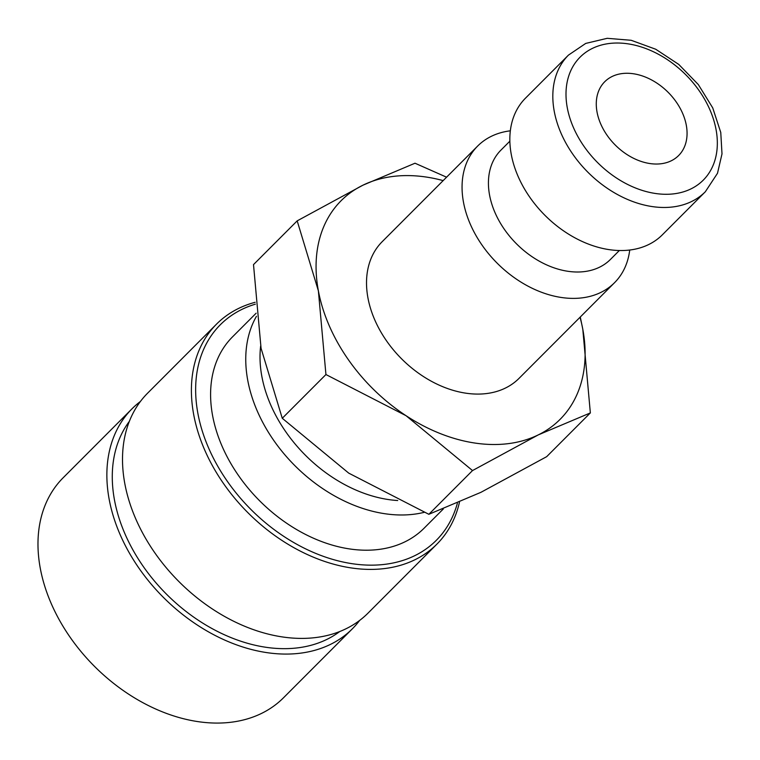 <?xml version="1.0" encoding="UTF-8"?>
<svg xmlns="http://www.w3.org/2000/svg" width="760" height="760" viewBox="0 0 760 760"><rect width="100%" height="100%" fill="white"/><g stroke="black" fill="none" stroke-linecap="round" stroke-linejoin="round"><path stroke-width="1.14" d="M629.717 250.03A96.701 69.141 -135 0 1 614.564 282.673A96.701 69.141 -135 0 1 561.697 297.53A96.701 69.141 -135 0 1 475.276 234.26A96.701 69.141 -135 0 1 477.688 146.024A96.701 69.141 -135 0 1 510.321 130.825M477.688 146.024L382.147 241.727A96.701 69.141 45 0 0 379.734 329.954A96.701 69.141 45 0 0 466.155 393.224A96.701 69.141 45 0 0 519.023 378.375L614.564 282.673M619.343 250.515L610.432 259.445A77.368 55.309 -135 0 1 568.138 271.32A77.368 55.309 -135 0 1 498.997 220.704A77.368 55.309 -135 0 1 500.935 150.119L509.846 141.198M662.34 234.831A96.701 69.141 -135 0 1 609.463 249.679A96.701 69.141 -135 0 1 523.051 186.409A96.701 69.141 -135 0 1 525.464 98.182L568.461 55.109A96.701 69.141 -135 0 0 554.268 111.444A96.701 69.141 -135 0 0 652.46 206.615A96.701 69.141 -135 0 0 705.327 191.757L662.34 234.831M580.032 317.262A154.726 110.618 -135 0 1 582.797 329.241A154.726 110.618 -135 0 1 538.26 434.901A154.726 110.618 -135 0 1 475.494 443.137A154.726 110.618 -135 0 1 406.058 415.71L472.52 470.563L538.26 434.901L590.349 412.917L546.678 456.665L480.938 492.318L428.849 514.302L348.726 473.128L282.264 418.276L261.06 348.279L253.508 264.603L297.179 220.865L318.383 290.861A154.726 110.618 -135 0 1 362.919 185.202A154.726 110.618 -135 0 1 425.685 176.966A154.726 110.618 -135 0 1 443.166 180.614M446.576 177.194L415.007 163.219L362.919 185.202L297.179 220.865M359.67 620.388A155.695 111.311 -135 0 1 352.393 628.776L283.508 697.775A155.695 111.311 -135 0 1 198.388 721.686A155.695 111.311 -135 0 1 59.251 619.818A155.695 111.311 -135 0 1 63.146 477.774L132.031 408.776A155.695 111.311 -135 0 1 140.4 401.479M352.393 628.776A155.695 111.311 -135 0 1 267.273 652.688A155.695 111.311 -135 0 1 128.136 550.819A155.695 111.311 -135 0 1 132.031 408.776M339.777 631.512A149.464 106.856 -135 0 1 266.276 647.33A149.464 106.856 -135 0 1 136.401 555.911A149.464 106.856 -135 0 1 129.314 421.401M459.458 502.284A155.695 111.311 -135 0 1 436.933 544.103A155.695 111.311 -135 0 1 351.804 568.014A155.695 111.311 -135 0 1 212.677 466.146A155.695 111.311 -135 0 1 216.562 324.092A155.695 111.311 -135 0 1 255.198 302.28M436.933 544.103L368.049 613.101A155.695 111.311 -135 0 1 282.919 637.013A155.695 111.311 -135 0 1 143.782 535.144A155.695 111.311 -135 0 1 147.677 393.101L216.562 324.092M457.387 503.177A152.579 109.088 -135 0 1 352.849 563.797A152.579 109.088 -135 0 1 205.295 439.812A152.579 109.088 -135 0 1 255.351 304.171M424.127 512.354A135.384 96.795 -135 0 1 385.244 513.779A135.384 96.795 -135 0 1 270.702 435.898A135.384 96.795 -135 0 1 256.462 316.312M443.317 508.962L424.099 528.209A135.384 96.795 -135 0 1 350.075 549.005A135.384 96.795 -135 0 1 229.093 460.427A135.384 96.795 -135 0 1 232.475 336.908L256.148 313.196M397.698 500.526A124.916 89.309 -135 0 1 388.731 499.595A124.916 89.309 -135 0 1 260.651 346.075M633.27 73.739A52.221 37.335 -135 0 1 679.934 107.901A52.221 37.335 -135 0 1 678.623 155.543A52.221 37.335 -135 0 1 650.075 163.571A52.221 37.335 -135 0 1 603.411 129.399A52.221 37.335 -135 0 1 604.713 81.757A52.221 37.335 -135 0 1 633.27 73.739M406.058 415.71A154.726 110.618 -135 0 1 318.383 290.861L325.935 374.537L406.058 415.71M590.349 412.917L582.797 329.241L580.279 317.024M325.935 374.537L282.264 418.276M472.52 470.563L428.849 514.302M567.302 107.853A87.029 62.225 -135 0 1 627.665 43.795A87.029 62.225 -135 0 1 716.034 129.447A87.029 62.225 -135 0 1 655.681 193.515A87.029 62.225 -135 0 1 567.302 107.853M705.327 191.757L717.497 173.28L722 153.909L720.765 132.458L712.728 107.882L698.307 84.55L678.756 64.419L655.728 49.238L631.189 40.289L607.192 38.313L585.713 43.425L568.461 55.109"/></g></svg>
